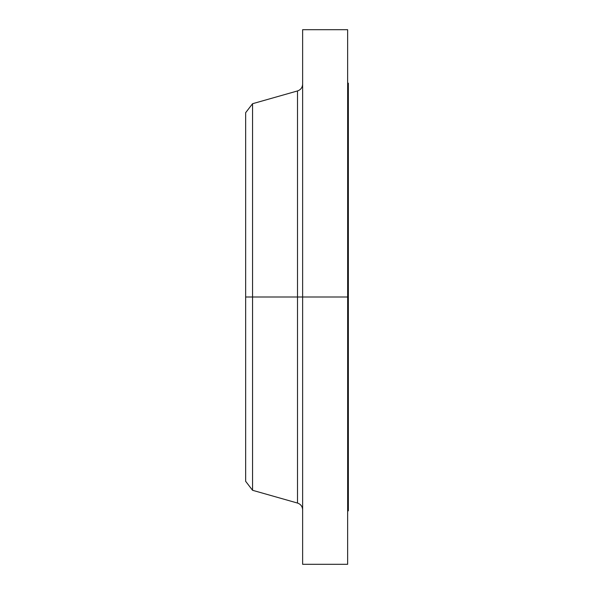 <?xml version="1.0" encoding="UTF-8"?>
<svg xmlns="http://www.w3.org/2000/svg" width="594" height="594" viewBox="0 0 594 594"><rect width="100%" height="100%" fill="white"/><g stroke="black" fill="none" stroke-linecap="round" stroke-linejoin="round"><path stroke-width="0.89" d="M347.646 29.7L347.646 297L347.646 29.7L302.628 29.7L302.628 297L347.646 297L347.646 564.3L347.646 297L348.351 297L348.351 510.84L348.351 297L297.512 297L297.512 90.941L297.512 297L245.649 297L245.649 481.296L245.649 297L252.554 297L252.554 490.288L252.554 297L297.512 297L297.512 90.941C300.727 89.828 302.428 87.57 302.628 84.177M245.649 481.296L252.554 490.288L297.512 503.059L297.512 297L297.512 503.059L297.512 297L302.628 297L302.628 564.3L302.628 29.7M297.512 90.941L252.554 103.712L252.554 297L252.554 103.712L245.649 112.704L245.649 297L245.649 112.704M348.351 83.16L348.351 297L348.351 83.16L347.646 83.16M348.351 510.84L347.646 510.84M347.646 564.3L302.628 564.3M297.512 503.059C300.727 504.172 302.428 506.43 302.628 509.823"/></g></svg>
